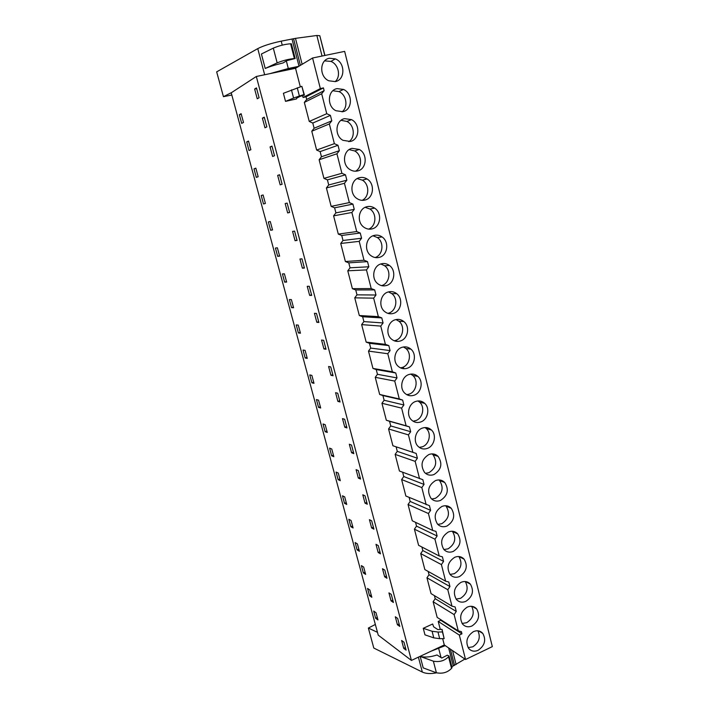 <?xml version="1.0" encoding="UTF-8"?>
<svg xmlns="http://www.w3.org/2000/svg" width="709" height="709" viewBox="0 0 709 709"><rect width="100%" height="100%" fill="white"/><g stroke="black" fill="none" stroke-linecap="round" stroke-linejoin="round"><path stroke-width="1.06" d="M256.321 76.492L231.223 92.808L378.234 635.14L411.424 660.433L256.321 76.492L295.538 68.286L312.58 58.005L344.654 51.376L492.33 646.617L465.547 659.503L459.335 635.078L461.949 633.846L461.382 631.622L458.271 630.895L437.178 617.406L433.137 601.737L454.132 614.614L458.271 630.895M254.637 89.033L256.472 87.898L259.086 97.727L257.243 98.799L254.637 89.033L256.658 88.598M374.644 614.641L373.678 611.061L376.009 612.727L377.959 619.932L375.619 618.23L374.644 614.641M357.132 549.918L359.401 551.283L357.398 543.874L355.129 542.545L357.132 549.918L358.843 549.209M331.652 455.798L329.579 448.141L331.75 448.983L332.796 452.838L333.833 456.685L331.652 455.798L333.416 455.143M311.863 375.389L313.998 383.312L311.898 382.807L309.762 374.928L311.863 375.389M320.681 408.003L318.545 407.374L316.436 399.566L318.554 400.16L320.681 408.003M304.108 354.03L303.027 350.042L305.1 350.37L307.263 358.373L305.18 358.01L304.108 354.03M330.943 375.291L328.595 366.5L330.731 366.907L333.079 375.743L330.943 375.291L332.796 374.671M358.32 470.572L360.58 479.054L358.337 478.088L356.086 469.65L358.32 470.572M326.237 428.582L327.283 432.463L325.13 431.701L323.038 423.973L325.183 424.691L326.237 428.582M365.038 495.839L367.28 504.232L365.02 503.142L362.786 494.785L365.038 495.839M340.32 480.675L338.113 479.665L336.057 472.079L338.255 473.045L340.32 480.675M346.736 504.436L344.512 503.301L342.474 495.786L344.698 496.885L346.736 504.436M351.522 445.057L353.809 453.627L351.593 452.776L349.324 444.251L351.522 445.057M369.424 519.67L371.693 520.849L373.909 529.162L371.631 527.948L369.424 519.67M298.267 325.112L300.456 333.195L298.409 332.964L296.229 324.917L298.267 325.112M337.732 393.22L340.063 401.968L337.892 401.391L335.579 392.689L337.732 393.22M277.662 256.33L275.42 248.044L277.379 247.804L279.63 256.135L277.662 256.33L279.541 255.798M279.585 174.751L282.12 184.269L280.179 184.845L277.662 175.389L279.585 174.751M253.982 168.848L255.852 168.148L258.165 176.736L256.295 177.374L253.982 168.848L255.905 168.37M261.204 195.516L263.101 194.975L265.396 203.465L263.491 203.962L261.204 195.516L263.11 195.019M264.262 117.162L266.85 126.884L264.971 127.797L262.392 118.128L264.262 117.162M246.697 141.906L248.522 141.056L250.871 149.723L249.027 150.53L246.697 141.906L248.629 141.454M271.964 146.116L274.525 155.732L272.619 156.476L270.067 146.914L271.964 146.116M285.169 203.563L287.127 203.084L289.635 212.496L287.659 212.922L285.169 203.563M301.972 258.847L304.418 268.064L302.388 268.179L299.951 259.015L301.972 258.847M271.414 225.728L272.548 229.938L270.608 230.274L268.348 221.908L270.271 221.518L271.414 225.728M309.275 286.285L311.694 295.405L309.638 295.378L307.227 286.312L309.275 286.285M286.64 282.076L284.646 282.129L282.43 273.922L284.415 273.834L286.64 282.076M293.579 307.759L291.559 307.671L289.361 299.553L291.372 299.597L293.579 307.759M294.589 231.107L297.062 240.422L295.068 240.697L292.595 231.435L294.589 231.107M314.424 313.316L316.498 313.44L318.899 322.462L316.817 322.294L314.424 313.316M323.916 348.934L326.025 349.245L323.65 340.311L321.549 340.045L323.916 348.934L325.786 348.323M384.81 570.125L386.981 578.269L384.65 576.816L382.488 568.707L384.81 570.125M350.849 526.725L348.837 519.28L351.079 520.495L353.1 527.975L350.849 526.725L352.577 526.025M391.067 600.895L388.931 592.866L391.271 594.39L393.415 602.464L391.067 600.895L392.795 600.133M362.361 569.247L361.368 565.596L363.664 567.04L365.649 574.387L363.354 572.899L362.361 569.247M369.859 589.994L371.826 597.262L369.513 595.666L368.529 592.05L367.554 588.435L369.859 589.994M378.172 552.506L375.992 544.317L378.287 545.611L380.476 553.835L378.172 552.506L379.927 551.77M395.303 616.786L397.669 618.425L399.796 626.41L397.421 624.735L395.303 616.786M239.332 114.698L241.122 113.679L243.497 122.444L241.689 123.401L239.332 114.698L241.282 114.255M403.997 642.221L406.106 650.135L403.713 648.345L401.622 640.466L403.997 642.221M344.778 427.217L342.482 418.602L344.663 419.267L346.967 427.926L344.778 427.217L346.604 426.552M442.655 638.641L444.295 644.968L411.424 660.433M461.949 633.846L440.759 620.278L438.224 621.438L440.289 629.45M440.759 620.278L440.573 619.577M434.413 595.631L435.202 598.697L433.137 601.737M428.183 571.445L429.034 574.742L426.96 577.782L431.045 593.61L451.988 606.168L455.125 606.948L456.268 611.442L454.132 614.614M421.899 547.011L422.812 550.556L420.721 553.596L424.842 569.575L445.633 581.194L448.797 582.009L449.949 586.556L447.804 589.728L451.988 606.168M415.554 522.347L416.52 526.122L414.419 529.162L418.585 545.301L439.217 555.971L442.407 556.822L443.568 561.413L441.406 564.586L445.633 581.194M409.137 497.426L410.174 501.449L408.056 504.489L412.257 520.787L432.729 530.474L435.955 531.378L437.125 536.013L434.945 539.186L439.217 555.971M402.659 472.247L403.758 476.537L401.622 479.559L405.867 496.025L429.424 505.668L430.62 510.356L428.422 513.52L432.729 530.474M396.118 446.821L397.279 451.358L395.135 454.389L399.424 471.015L422.839 479.683L424.035 484.415L421.828 487.579L426.18 504.719M302.592 95.644L303.062 97.47L306.031 96.805L306.713 99.437L304.338 102.406L309.248 121.443L312.784 123.047L313.458 125.653L314.122 128.249L311.774 131.227L316.631 150.06L320.14 151.602L321.461 156.76L319.13 159.738L323.933 178.367L327.407 179.864L328.719 184.96L326.406 187.947L331.156 206.381L334.604 207.826L335.906 212.868L333.602 215.855L338.308 234.103L341.72 235.485L342.367 237.985L343.005 240.475L340.728 243.471L345.38 261.524L348.766 262.862L350.042 267.798L347.773 270.803L352.382 288.669L355.741 289.954L356.999 294.838L354.748 297.842L359.312 315.523L362.645 316.763L363.885 321.602L361.652 324.607L366.172 342.11L369.469 343.298L370.089 345.691L370.701 348.084L368.485 351.097L372.952 368.423L376.231 369.566L377.454 374.299L375.247 377.321L379.669 394.461L382.922 395.56L384.127 400.248L381.947 403.27L386.325 420.242L389.542 421.288L390.145 423.61L390.739 425.932L388.567 428.954L392.901 445.757L416.174 453.432L417.388 458.218L415.164 461.373L419.56 478.69M295.538 68.286L300.324 86.826M442.035 629.335L437.852 629.601L433.624 626.8L432.658 623.991L423.255 628.307L424.966 634.847L433.793 637.87L439.686 638.676L444.153 638.623L442.035 629.335L442.443 631.967L437.976 632.029L432.082 631.267L423.255 628.307M301.866 86.33L304.418 95.086L300.049 96.415L296.619 98.197L296.539 98.914L285.514 101.36L283.405 93.296L301.866 86.33L303.993 94.572L299.384 96.025L297.257 87.81M303.062 97.47L320.353 88.59L312.58 58.005M306.713 99.437L324.137 90.663L323.437 87.907L320.353 88.59M324.137 90.663L321.673 93.756L326.743 113.697L330.412 115.39L331.794 120.84L329.348 123.942L334.364 143.661L337.998 145.283L339.363 150.68L336.935 153.782L341.898 173.288L345.496 174.848L346.178 177.516L346.852 180.183L344.441 183.303L349.351 202.588L352.914 204.095L353.587 206.736L354.252 209.368L351.868 212.487L356.716 231.559L360.252 233.013L360.916 235.618L361.581 238.233L359.206 241.352L364.009 260.221L367.51 261.621L368.822 266.779L366.473 269.907L371.215 288.572L374.689 289.91L375.983 295.015L373.652 298.152L378.349 316.613L381.788 317.898L382.435 320.424L383.073 322.95L380.76 326.087L385.404 344.352L388.816 345.584L390.083 350.583L387.788 353.729L392.378 371.791L395.764 372.978L397.022 377.924L394.736 381.07L399.282 398.945L402.641 400.08L403.882 404.972L401.622 408.127L406.115 425.808L409.447 426.898L410.671 431.728L408.428 434.892L412.877 452.386M335.277 81.597L328.825 80.791C319.068 76.749 319.502 59.751 329.419 58.253L335.357 58.891C345.416 62.614 345.336 79.966 335.277 81.597M337.041 88.625L343.484 89.423C353.02 93.446 352.533 110.001 342.846 111.703L335.924 110.719C326.681 106.412 327.487 90.194 337.041 88.625M365.029 200.035C362.237 200.736 359.578 200.257 357.035 198.6C349.147 193.796 350.769 179.483 359.419 177.702C362.06 177.064 364.594 177.48 367.023 178.952C375.176 183.551 373.794 198.13 365.029 200.035M386.502 285.497C383.374 286.374 380.476 285.798 377.808 283.751C371.011 278.743 373.129 265.848 381.07 263.89C384.065 263.074 386.857 263.597 389.436 265.467C396.464 270.324 394.541 283.423 386.502 285.497M379.421 257.323C376.399 258.138 373.563 257.589 370.931 255.657C363.788 250.702 365.773 237.382 373.935 235.477C376.825 234.714 379.537 235.211 382.08 236.957C389.454 241.751 387.681 255.302 379.421 257.323M366.721 206.753C369.486 206.053 372.119 206.505 374.609 208.118C382.355 212.833 380.768 226.871 372.269 228.83C369.354 229.592 366.597 229.078 364.001 227.279C356.503 222.387 358.32 208.588 366.721 206.753M441.999 506.403C445.58 505.1 448.673 505.739 451.27 508.318C455.541 515.381 454.097 521.292 446.927 526.051C443.258 527.416 440.103 526.743 437.453 524.022C433.341 516.914 434.856 511.038 441.999 506.403M414.065 395.232C410.635 396.34 407.56 395.684 404.857 393.256C399.167 388.24 401.64 376.709 408.871 374.538C412.195 373.492 415.182 374.104 417.823 376.373C423.69 381.282 421.368 392.963 414.065 395.232M407.285 368.237C403.917 369.292 400.877 368.645 398.174 366.296C392.237 361.262 394.638 349.44 402.03 347.321C405.291 346.329 408.233 346.923 410.865 349.112C416.998 354.021 414.747 366.012 407.285 368.237M400.434 340.949C397.137 341.951 394.133 341.321 391.439 339.062C385.226 334.028 387.557 321.877 395.117 319.803C398.298 318.873 401.197 319.449 403.82 321.54C410.227 326.45 408.074 338.778 400.434 340.949M415.634 401.462C419.019 400.372 422.041 400.993 424.682 403.341C430.31 408.233 427.926 419.631 420.783 421.952C417.282 423.113 414.189 422.44 411.486 419.941C406.027 414.942 408.552 403.687 415.634 401.462M440.493 500.43C436.859 501.75 433.713 501.068 431.045 498.392C426.765 491.177 428.245 485.24 435.512 480.578C439.048 479.319 442.132 479.958 444.747 482.492C449.196 489.662 447.778 495.635 440.493 500.43M433.988 474.543C430.398 475.81 427.261 475.127 424.585 472.504C420.109 465.184 421.571 459.175 428.954 454.487C432.446 453.281 435.512 453.92 438.135 456.392C442.788 463.668 441.406 469.712 433.988 474.543M465.848 601.347C462.091 602.872 458.918 602.216 456.33 599.389C452.67 592.582 454.247 586.884 461.063 582.302C464.741 580.848 467.851 581.469 470.395 584.163C474.197 590.934 472.681 596.659 465.848 601.347M459.609 576.506C455.878 577.977 452.705 577.312 450.1 574.512C446.298 567.608 447.858 561.856 454.77 557.256C458.422 555.856 461.532 556.485 464.094 559.153C468.046 566.012 466.549 571.791 459.609 576.506M448.416 531.963C452.032 530.607 455.134 531.245 457.722 533.868C461.825 540.825 460.354 546.674 453.299 551.407C449.595 552.825 446.431 552.151 443.799 549.395C439.855 542.385 441.388 536.58 448.416 531.963M393.504 313.378C390.287 314.309 387.336 313.706 384.65 311.543C378.154 306.518 380.387 294.013 388.133 292.002C391.226 291.124 394.071 291.683 396.677 293.659C403.386 298.551 401.338 311.251 393.504 313.378M344.583 118.651L351.46 119.608C360.518 123.871 359.676 139.7 350.317 141.472L342.988 140.329C334.231 135.809 335.357 120.291 344.583 118.651M422.325 428.112C425.772 426.96 428.812 427.598 431.453 430.008C436.859 434.883 434.422 446.023 427.421 448.38C423.876 449.595 420.756 448.921 418.062 446.351C412.815 441.379 415.394 430.381 422.325 428.112M472.026 625.95C468.25 627.509 465.077 626.862 462.516 624.009C458.98 617.3 460.575 611.663 467.293 607.09C470.989 605.583 474.108 606.195 476.634 608.925C480.294 615.598 478.761 621.27 472.026 625.95M478.141 650.295C474.348 651.908 471.175 651.27 468.64 648.398C465.228 641.778 466.832 636.186 473.452 631.622C477.175 630.071 480.285 630.673 482.794 633.429C486.33 640.005 484.779 645.633 478.141 650.295M352.045 148.341L359.312 149.448C367.891 153.906 366.757 169.079 357.717 170.913C355.058 171.551 352.497 171.126 350.033 169.619C341.72 164.94 343.121 150.051 352.045 148.341M389.764 313.192L389.906 313.777M396.65 340.55L396.863 341.401M403.474 367.625L403.749 368.724M444.295 644.968L465.547 659.503M375.619 618.23L377.294 617.477M311.898 382.807L313.697 382.195M318.545 407.374L320.335 406.744M305.18 358.01L306.997 357.407M358.337 478.088L360.137 477.396M325.13 431.701L326.911 431.063M365.02 503.142L366.801 502.433M338.113 479.665L339.859 478.992M344.512 503.301L346.249 502.619M351.593 452.776L353.401 452.103M371.631 527.948L373.395 527.23M298.409 332.964L300.235 332.379M337.892 401.391L339.735 400.745M277.662 175.389L279.63 174.893M263.491 203.962L265.396 203.465M262.392 118.128L264.395 117.676M270.067 146.914L272.052 146.435M287.659 212.922L289.609 212.399M302.388 268.179L304.303 267.63M270.608 230.274L272.504 229.76M309.638 295.378L311.535 294.802M284.646 282.129L286.507 281.579M291.559 307.671L293.402 307.103M295.068 240.697L296.991 240.156M316.817 322.294L318.696 321.7M384.65 576.816L386.396 576.071M363.354 572.899L365.046 572.181M369.513 595.666L371.197 594.931M397.421 624.735L399.14 623.955M403.713 648.345L405.415 647.556M438.224 621.438L459.335 635.078M435.202 598.697L456.268 611.442M426.96 577.782L447.804 589.728M429.034 574.742L449.949 586.556M420.721 553.596L441.406 564.586M422.812 550.556L443.568 561.413M414.419 529.162L434.945 539.186M416.52 526.122L437.125 536.013M408.056 504.489L428.422 513.52M410.174 501.449L430.62 510.356M401.622 479.559L421.828 487.579M403.758 476.537L424.035 484.415M395.135 454.389L415.164 461.373M397.279 451.358L417.388 458.218M388.567 428.954L408.428 434.892M390.739 425.932L410.671 431.728M389.542 421.288L409.447 426.898M406.115 425.808L386.325 420.242M381.947 403.27L401.622 408.127M384.127 400.248L403.882 404.972M382.922 395.56L402.641 400.08M399.282 398.945L379.669 394.461M375.247 377.321L394.736 381.07M377.454 374.299L397.022 377.924M376.231 369.566L395.764 372.978M392.378 371.791L372.952 368.423M368.485 351.097L387.788 353.729M370.701 348.084L390.083 350.583M369.469 343.298L388.816 345.584M385.404 344.352L366.172 342.11M361.652 324.607L380.76 326.087M363.885 321.602L383.073 322.95M362.645 316.763L381.788 317.898M378.349 316.613L359.312 315.523M354.748 297.842L373.652 298.152M356.999 294.838L375.983 295.015M355.741 289.954L374.689 289.91M371.215 288.572L352.382 288.669M347.773 270.803L366.473 269.907M350.042 267.798L368.822 266.779M348.766 262.862L367.51 261.621M364.009 260.221L345.38 261.524M340.728 243.471L359.206 241.352M343.005 240.475L361.581 238.233M341.72 235.485L360.252 233.013M356.716 231.559L338.308 234.103M333.602 215.855L351.868 212.487M335.906 212.868L354.252 209.368M334.604 207.826L352.914 204.095M349.351 202.588L331.156 206.381M326.406 187.947L344.441 183.303M328.719 184.96L346.852 180.183M327.407 179.864L345.496 174.848M341.898 173.288L323.933 178.367M319.13 159.738L336.935 153.782M321.461 156.76L339.363 150.68M320.14 151.602L337.998 145.283M334.364 143.661L316.631 150.06M311.774 131.227L329.348 123.942M314.122 128.249L331.794 120.84M312.784 123.047L330.412 115.39M326.743 113.697L309.248 121.443M304.338 102.406L321.673 93.756M306.031 96.805L323.437 87.907M304.418 95.086L303.993 94.572M291.461 89.892L293.588 98.064L299.384 96.025M293.588 98.064L285.514 101.36M335.144 81.624C341.171 76.554 338.645 64.324 330.926 61.408L324.651 60.877M342.039 111.854C348.438 107.21 346.595 94.855 338.991 91.594L332.867 90.752M362.113 200.337C369.504 197.067 369.673 184.296 362.352 180.139L357.185 178.615M381.504 285.621L381.708 285.559C389.684 283.503 391.581 270.537 384.615 265.733L380.786 263.987M375.096 257.535C383.002 255.205 384.446 242.159 377.303 237.524L373.014 235.796M368.636 229.113C376.302 226.313 377.117 213.4 369.885 208.995L365.144 207.338M437.808 524.394L441.76 523.712C448.868 519.006 450.304 513.156 446.058 506.155L445.633 505.73M406.78 394.674L409.102 394.169C416.343 391.926 418.638 380.361 412.815 375.504L410.759 374.095M400.496 367.882L402.358 367.448C409.767 365.25 411.982 353.374 405.902 348.509L403.439 346.967M394.195 340.781L395.551 340.435C403.129 338.282 405.264 326.087 398.91 321.221L396.003 319.564M413.028 421.173L415.766 420.623C422.856 418.328 425.214 407.046 419.631 402.198L417.964 400.957M431.648 498.994L435.361 498.338C442.593 493.597 443.994 487.686 439.571 480.578L438.88 479.931M425.471 473.328L428.901 472.699C436.257 467.922 437.621 461.94 433.004 454.735L432.02 453.875M456.082 599.07L460.566 598.316C467.231 593.823 468.8 588.231 465.281 581.54M450.029 574.423L454.363 573.696C461.24 569.052 462.729 563.327 458.829 556.53M443.931 549.537L448.097 548.837C455.089 544.149 456.552 538.361 452.475 531.466L452.28 531.263M387.867 313.36L388.665 313.139C396.437 311.038 398.458 298.471 391.811 293.632L388.452 291.904M348.828 141.711C355.572 137.519 354.411 125.023 346.914 121.443L341.038 120.326M419.258 447.388L422.369 446.794C429.308 444.463 431.728 433.438 426.357 428.608L425.046 427.545M462.108 623.468L466.717 622.688C473.16 618.345 474.8 612.877 471.645 606.292M468.1 647.627L472.797 646.812C479.045 642.602 480.746 637.267 477.91 630.797M355.51 171.206C362.6 167.475 362.104 154.837 354.695 150.955L349.147 149.608M442.443 631.967L444.153 638.623M231.675 92.516L223.441 96.681L216.67 71.866L257.757 48.611C263.199 45.819 271.015 43.329 281.216 41.149L295.476 38.357L316.852 35.485L319.794 35.716L324.935 55.453M269.828 73.665L288.306 68.516L298.817 66.309M265.219 68.472L261.408 54.008L273.311 48.123C279.24 45.651 285 44.206 290.584 43.781L291.381 43.798L295.174 58.51L286.915 60.611L283.104 62.933C275.854 64.67 269.89 66.522 265.219 68.472L277.157 62.871C283.095 60.495 288.838 59.042 294.386 58.528L290.584 43.781M223.441 96.681L231.816 95.015M275.987 72.38L296.858 67.488M295.174 58.51L294.386 58.528M431.037 651.208L445.261 645.633M375.336 624.461L368.352 628.059L373.803 648.044L422.334 672.079C425.932 673.727 430.673 673.984 436.567 672.841M433.367 661.178L436.398 672.779L423.202 667.887L420.189 656.454C425.099 657.571 430.717 657.075 437.019 654.965L441.76 658.058L447.255 655.205L449.054 655.985L448.54 656.764C444.543 660.823 439.483 662.295 433.367 661.178L420.189 656.454M451.81 666.717L464.9 659.06M368.352 628.059L377.472 632.322M449.054 655.985L452.041 667.577L451.536 668.365L448.54 656.764M436.398 672.779C442.513 673.958 447.565 672.486 451.536 668.365M432.082 631.267L433.793 637.87M437.976 632.029L439.686 638.676M288.306 68.516L286.347 60.956M282.244 45.128L281.216 41.149M264.652 74.755L257.757 48.611M299.012 66.185L292.019 38.995M273.311 48.123L277.157 62.871M300.394 65.352L293.544 38.703M302.14 64.306L295.476 38.357M322.046 56.046L316.852 35.485M324.775 55.479L319.794 35.716M441.051 657.606L438.738 648.655M422.334 672.079L418.39 657.154M453.29 666.017L448.646 647.946M454.54 665.379L450.366 649.125M456.117 664.537L452.546 650.614M291.94 69.039L291.807 68.551M293.765 68.649L293.641 68.161M330.926 61.408L335.357 58.891M338.991 91.594L343.484 89.423M362.352 180.139L367.023 178.952M384.615 265.733L389.436 265.467M377.303 237.524L382.08 236.957M369.885 208.995L374.609 208.118M446.058 506.155L451.27 508.318M412.815 375.504L417.823 376.373M405.902 348.509L410.865 349.112M398.91 321.221L403.82 321.54M419.631 402.198L424.682 403.341M439.571 480.578L444.747 482.492M433.004 454.735L438.135 456.392M465.583 581.575L470.395 584.163M458.847 556.53L464.094 559.153M452.475 531.466L457.722 533.868M391.811 293.632L396.677 293.659M346.914 121.443L351.46 119.608M426.357 428.608L431.453 430.008M472.212 606.372L476.634 608.925M478.735 630.93L482.794 633.429M354.695 150.955L359.312 149.448"/></g></svg>
